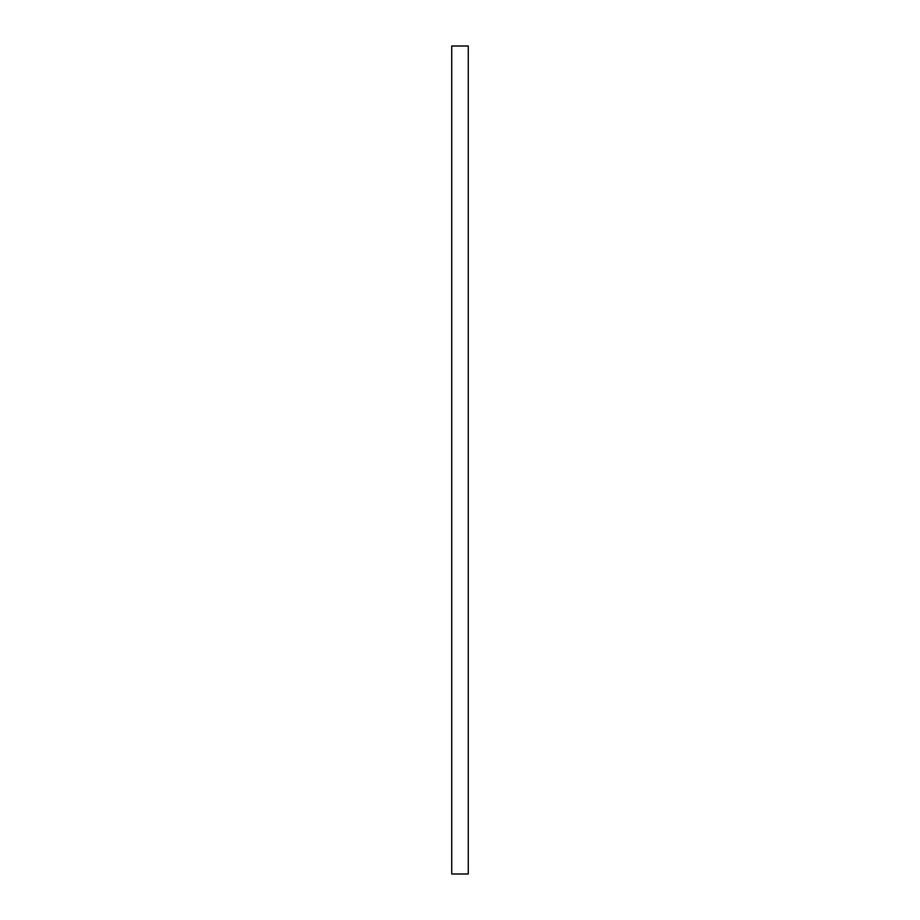 <?xml version="1.0" encoding="UTF-8"?>
<svg xmlns="http://www.w3.org/2000/svg" width="920" height="920" viewBox="0 0 920 920"><rect width="100%" height="100%" fill="white"/><g stroke="black" fill="none" stroke-linecap="round" stroke-linejoin="round"><path stroke-width="1.38" d="M468.28 874L468.28 46L451.72 46L451.72 874L468.28 874"/></g></svg>
